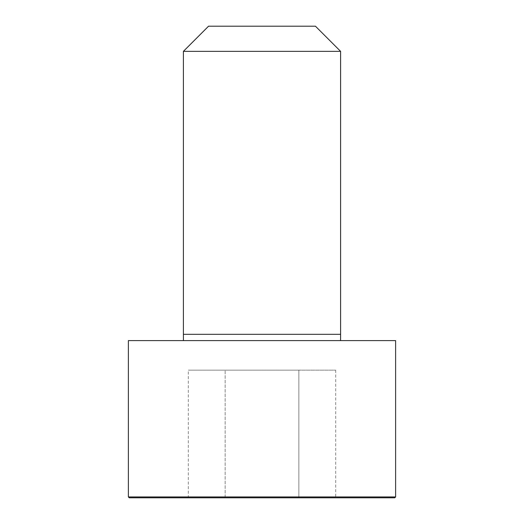 <?xml version="1.0" encoding="UTF-8"?>
<svg xmlns="http://www.w3.org/2000/svg" width="524" height="524" viewBox="0 0 524 524"><rect width="100%" height="100%" fill="white"/><g stroke="black" fill="none" stroke-linecap="round" stroke-linejoin="round"><path stroke-width="0.39" stroke-dasharray="2.62 1.97" d="M262 340.6L340.567 340.6L262 340.6M128.38 340.6L395.62 340.6M183.4 51.352L340.6 51.352M208.552 26.2L315.448 26.2M129.251 497.8L394.749 497.8M335.694 370.154L335.694 497.8L225.15 497.8L298.85 497.8L298.85 370.154L188.306 370.154L335.694 370.154L298.85 370.154L298.85 497.8M188.306 497.8L225.15 497.8L188.306 497.8L188.306 370.154M225.15 497.8L225.15 370.154L225.15 497.8M183.4 334.312L340.6 334.312M128.38 496.929L395.62 496.929"/><path stroke-width="0.79" d="M395.62 496.929L395.62 340.6L128.38 340.6L128.38 496.929L129.251 497.8L394.749 497.8L395.62 496.929L128.38 496.929M262 51.352L183.4 51.352L183.4 334.312L340.6 334.312L340.6 51.352L262 51.352M340.6 51.352L315.448 26.2L208.552 26.2L183.4 51.352M298.85 497.8L335.694 497.8M340.567 340.6L340.6 334.312M183.433 340.6L183.4 334.312"/></g></svg>
